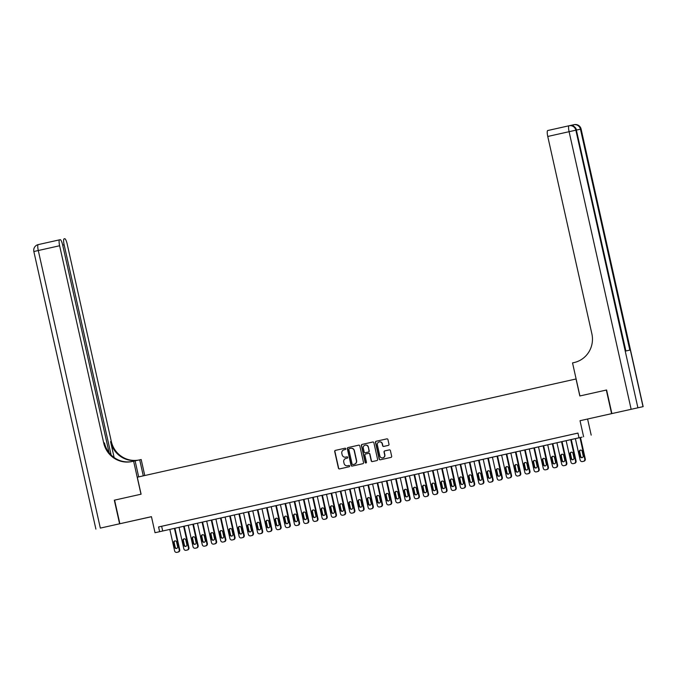 <?xml version="1.0" encoding="UTF-8"?>
<svg xmlns="http://www.w3.org/2000/svg" width="677" height="677" viewBox="0 0 677 677"><rect width="100%" height="100%" fill="white"/><g stroke="black" fill="none" stroke-linecap="round" stroke-linejoin="round"><path stroke-width="1.02" d="M345.795 448.741A0.669 0.652 -102.2 0 0 345.016 448.225A0.669 0.652 -102.2 0 0 345.016 448.233L335.403 450.383A0.948 0.931 -102.2 0 0 334.7 451.508L338.432 468.196A0.948 0.931 -102.2 0 0 339.541 468.916L349.154 466.766A0.669 0.652 -102.2 0 0 349.645 465.971A0.669 0.652 -102.2 0 0 348.867 465.471L347.623 465.742A3.038 2.97 -102.2 0 1 347.606 465.751A3.038 2.97 -102.2 0 1 344.068 463.432L343.755 462.036A3.038 2.97 -102.2 0 1 345.989 458.422L347.233 458.143A0.669 0.652 -102.2 0 0 347.716 457.356A0.669 0.652 -102.2 0 0 346.937 456.848L345.693 457.127A3.038 2.97 -102.2 0 0 345.693 457.127A3.038 2.97 -102.2 0 1 342.139 454.809L341.826 453.421A3.038 2.97 -102.2 0 1 344.06 449.807L345.304 449.528A0.669 0.652 -102.2 0 0 345.795 448.741M601.811 415.856L610.772 413.859L601.811 415.856M134.046 520.579L143.008 518.582L134.046 520.579M388.293 445.398A0.948 0.931 -102.2 0 0 388.996 444.273L387.946 439.593A0.948 0.931 -102.2 0 0 386.838 438.865L376.158 441.26A0.948 0.931 -102.2 0 0 375.464 442.386L379.188 459.065A0.948 0.931 -102.2 0 0 380.296 459.793L390.976 457.398A0.948 0.931 -102.2 0 0 391.678 456.273L390.409 450.62A0.948 0.931 -102.2 0 0 389.309 449.892L384.731 450.916A0.948 0.931 -102.2 0 0 384.037 452.05L384.663 454.851A2.539 2.48 -102.2 0 1 382.776 457.872A2.539 2.48 -102.2 0 1 379.822 455.934L377.368 444.95A2.539 2.48 -102.2 0 1 379.247 441.929A2.539 2.48 -102.2 0 1 382.209 443.867L382.615 445.703A0.948 0.931 -102.2 0 0 383.724 446.422L388.293 445.398M579.013 437.791L155.033 532.714L582.085 437.13L579.013 437.791L577.955 433.077L158.579 526.96L159.637 531.682M109.099 452.718L62.682 245.091A5.805 1.252 77.4 0 0 60.194 239.692L38.251 244.6A5.805 5.805 0 0 0 33.85 251.531L38.284 250.524A5.805 1.252 -102.6 0 1 38.251 244.6L59.584 239.819A5.805 1.252 77.4 0 0 59.627 245.751L38.284 250.524L100.331 528.102L119.601 523.795L114.32 500.193L141.095 494.193L137.296 477.2L576.025 378.976L579.825 395.977L606.321 390.045L611.602 413.647L580.028 420.713L583.616 436.767M114.599 500.125L119.871 523.736L151.453 516.72M155.033 532.714L151.445 516.661L119.871 523.736M359.809 445.889A0.948 0.931 -102.2 0 0 358.708 445.161A0.948 0.931 -102.2 0 0 358.7 445.17L348.02 447.556A0.948 0.931 -102.2 0 0 347.326 448.682L351.05 465.37A0.948 0.931 -102.2 0 0 352.158 466.089L362.838 463.703A0.948 0.931 -102.2 0 0 363.541 462.569L359.809 445.889M362.093 444.408L372.765 442.013A0.948 0.931 -102.2 0 0 372.765 442.013L372.765 442.013A0.948 0.931 -102.2 0 1 373.882 442.741L377.605 459.421A0.948 0.931 -102.2 0 1 376.911 460.555L372.342 461.579A0.948 0.931 -102.2 0 0 372.342 461.579A0.948 0.931 -102.2 0 1 371.224 460.851L369.718 454.089A0.948 0.931 -102.2 0 0 368.601 453.362L365.572 454.039A0.948 0.931 -102.2 0 0 364.878 455.172L366.452 462.213A0.669 0.652 -102.2 0 1 365.961 463A0.669 0.652 -102.2 0 1 365.182 462.493L361.391 445.534A0.948 0.931 -102.2 0 1 362.093 444.408L372.815 442.005M580.028 420.713L611.602 413.647M606.321 390.045L579.918 395.952L572.53 362.906L574.096 362.559A24.186 23.61 -102.2 0 0 591.867 333.795L547.761 136.466A5.805 1.252 -102.6 0 1 547.718 130.534L569.052 125.761A5.805 1.252 77.4 0 0 569.095 131.693L547.761 136.466M169.741 524.472L164.215 525.716L169.741 524.472M178.965 522.416L173.43 523.651L178.965 522.416M188.181 520.351L182.646 521.586L188.181 520.351M197.396 518.286L191.862 519.521L197.396 518.286M206.612 516.221L201.086 517.456L206.612 516.221M215.828 514.156L210.302 515.392L215.828 514.156M225.043 512.091L219.517 513.335L225.043 512.091M234.267 510.026L228.733 511.27L234.267 510.026M243.483 507.97L237.949 509.206L243.483 507.97M252.699 505.905L247.164 507.141L252.699 505.905M261.914 503.84L256.38 505.076L261.914 503.84M271.13 501.775L265.604 503.011L271.13 501.775M280.346 499.711L274.82 500.955L280.346 499.711M289.561 497.646L284.035 498.89L289.561 497.646M298.785 495.589L293.251 496.825L298.785 495.589M308.001 493.525L302.467 494.76L308.001 493.525M317.217 491.46L311.682 492.695L317.217 491.46M326.432 489.395L320.906 490.63L326.432 489.395M335.648 487.33L330.122 488.574L335.648 487.33M344.864 485.265L339.338 486.509L344.864 485.265M354.088 483.209L348.553 484.444L354.088 483.209M363.304 481.144L357.769 482.379L363.304 481.144M372.519 479.079L366.985 480.315L372.519 479.079M381.735 477.014L376.209 478.25L381.735 477.014M390.951 474.949L385.425 476.193L390.951 474.949M400.166 472.884L394.64 474.128L400.166 472.884M409.39 470.828L403.856 472.064L409.39 470.828M418.606 468.763L413.072 469.999L418.606 468.763M427.822 466.698L422.287 467.934L427.822 466.698M437.037 464.634L431.511 465.869L437.037 464.634M446.253 462.569L440.727 463.804L446.253 462.569M455.469 460.504L449.943 461.748L455.469 460.504M464.684 458.439L459.158 459.683L464.684 458.439M473.908 456.383L468.374 457.618L473.908 456.383M483.124 454.318L477.59 455.553L483.124 454.318M492.34 452.253L486.805 453.488L492.34 452.253M501.555 450.188L496.029 451.424L501.555 450.188M510.771 448.123L505.245 449.367L510.771 448.123M519.987 446.058L514.461 447.302L519.987 446.058M529.211 444.002L523.676 445.238L529.211 444.002M538.427 441.937L532.892 443.173L538.427 441.937M547.642 439.872L542.108 441.108L547.642 439.872M556.858 437.807L551.332 439.043L556.858 437.807M566.074 435.743L560.548 436.987L566.074 435.743M158.579 526.96L577.963 433.094M570.271 434.812L575.805 433.568L570.271 434.803M587.602 419.071L591.19 435.125M161.651 526.3L162.708 531.022M346.937 456.848L345.905 457.085M348.909 465.463L347.606 465.751M345.058 448.225L335.606 450.34A0.948 0.931 -102.2 0 0 334.912 451.466L338.635 468.146A0.948 0.931 -102.2 0 0 339.702 468.882M358.751 445.153L348.223 447.514A0.948 0.931 -102.2 0 0 347.529 448.639L351.261 465.319A0.948 0.931 -102.2 0 0 352.319 466.055M349.307 448.631A0.669 0.652 -102.2 0 0 348.816 449.418L352.091 464.067A0.669 0.652 -102.2 0 0 352.869 464.574L354.181 464.278A3.038 2.97 -102.2 0 0 356.415 460.665L354.181 450.654A3.038 2.97 -102.2 0 0 350.644 448.335A3.038 2.97 -102.2 0 0 350.618 448.335L349.307 448.631M350.847 448.292L350.821 448.292A3.038 2.97 -102.2 0 1 350.847 448.292A3.038 2.97 -102.2 0 1 354.384 450.611L356.618 460.622A3.038 2.97 -102.2 0 1 354.384 464.236L353.072 464.524M368.813 453.319L368.813 453.319A0.948 0.931 -102.2 0 1 369.921 454.039L371.436 460.809A0.948 0.931 -102.2 0 0 372.494 461.536M362.297 444.366A0.948 0.931 -102.2 0 0 361.594 445.491L365.385 462.45A0.669 0.652 -102.2 0 0 366.062 462.975M368.144 447.065A2.539 2.48 -102.2 0 0 365.191 445.127A2.539 2.48 -102.2 0 0 363.304 448.149L364.175 452.016A0.948 0.931 -102.2 0 0 365.284 452.744L368.313 452.067A0.948 0.931 -102.2 0 0 369.016 450.933L368.356 447.023A2.539 2.48 -102.2 0 0 365.292 445.102M365.478 452.701L365.478 452.701A0.948 0.931 -102.2 0 0 365.487 452.701L368.516 452.016A0.948 0.931 -102.2 0 0 369.219 450.89L369.016 450.933M368.356 447.023L369.219 450.89M379.348 441.912A2.539 2.48 -102.2 0 1 382.412 443.824L382.818 445.652A0.948 0.931 -102.2 0 0 383.876 446.388M382.877 457.855A2.539 2.48 -102.2 0 0 384.866 454.809L384.663 454.851M389.351 449.883L384.934 450.874A0.948 0.931 -102.2 0 0 384.24 452.008L384.866 454.809M386.889 438.857L376.361 441.209A0.948 0.931 -102.2 0 0 375.667 442.343L379.391 459.023A0.948 0.931 -102.2 0 0 380.457 459.759M174.429 528.407L179.219 549.842A1.938 1.887 -102.2 0 1 177.797 552.144L176.883 552.356A1.938 1.887 -102.2 0 0 176.883 552.356A1.938 1.887 -102.2 0 1 174.615 550.875L169.825 529.439M174.937 528.288L179.735 549.732A1.938 1.887 77.8 0 1 178.313 552.034L177.391 552.246A1.938 1.887 77.8 0 1 177.366 552.246L177.374 552.246M175.081 540.881A1.549 1.515 -102.2 0 0 174.184 542.649L175.199 547.185A1.549 1.515 -102.2 0 0 176.739 548.395M177.636 546.635L176.621 542.099A1.549 1.515 -102.2 0 0 174.818 540.915A1.549 1.515 -102.2 0 0 173.667 542.759L174.683 547.295A1.549 1.515 -102.2 0 0 176.485 548.472A1.549 1.515 -102.2 0 0 177.636 546.635M114.32 500.193L141.002 494.218L133.614 461.172L132.049 461.519A24.186 23.61 77.8 0 1 131.888 461.553A24.186 23.61 77.8 0 1 103.733 443.08L59.627 245.751M143.287 475.863L139.707 459.852L133.614 461.172M139.707 459.852L141.188 459.531L144.768 475.533M111.13 455.012L64.137 244.778A5.805 1.252 77.4 0 1 64.095 238.846L64.704 238.71A5.805 1.252 77.4 0 1 67.201 244.109L111.307 441.438A24.186 23.61 77.8 0 0 138.929 460.03M138.396 460.148A24.186 23.61 77.8 0 1 110.571 441.599L114.134 457.542M100.331 528.102L119.601 523.795M138.683 476.887L135.104 460.851M132.303 461.469A24.186 23.61 77.8 0 1 104.47 442.919L103.733 443.08M571.904 125.609A5.805 1.252 -102.6 0 1 572.277 125.076L569.949 125.575M611.881 413.579L643.15 406.632L611.881 413.579L606.6 389.977M631.142 409.272L569.095 131.693L575.856 130.187L576.364 130.077L625.751 351.008L629.838 350.119L580.46 129.189L581.103 129.053L643.15 406.632M183.645 526.342L188.443 547.778A1.938 1.887 -102.2 0 1 187.021 550.079L186.099 550.291A1.938 1.887 -102.2 0 0 186.099 550.291A1.938 1.887 -102.2 0 1 183.831 548.81L179.041 527.375M184.161 526.224L188.951 547.668A1.938 1.887 77.8 0 1 187.529 549.969L186.607 550.181A1.938 1.887 77.8 0 1 186.581 550.181L186.598 550.181M184.296 538.824A1.549 1.515 -102.2 0 0 183.399 540.584L184.415 545.12A1.549 1.515 -102.2 0 0 185.955 546.331M186.852 544.57L185.836 540.034A1.549 1.515 -102.2 0 0 184.034 538.85A1.549 1.515 -102.2 0 0 182.892 540.695L183.899 545.23A1.549 1.515 -102.2 0 0 185.701 546.415A1.549 1.515 -102.2 0 0 186.852 544.57M192.86 524.277L197.659 545.721A1.938 1.887 -102.2 0 1 196.237 548.023L195.315 548.226A1.938 1.887 -102.2 0 0 195.315 548.226A1.938 1.887 -102.2 0 1 193.047 546.754L188.257 525.31M193.377 524.167L198.166 545.611A1.938 1.887 77.8 0 1 196.745 547.905L195.822 548.116A1.938 1.887 77.8 0 1 195.814 548.116A1.938 1.887 77.8 0 1 195.797 548.125M193.512 536.759A1.549 1.515 -102.2 0 0 192.615 538.52L193.63 543.056A1.549 1.515 -102.2 0 0 195.171 544.266M196.068 542.505L195.052 537.97A1.549 1.515 -102.2 0 0 193.25 536.793A1.549 1.515 -102.2 0 0 192.107 538.63L193.114 543.166A1.549 1.515 -102.2 0 0 194.917 544.35A1.549 1.515 -102.2 0 0 196.068 542.505M202.084 522.212L206.874 543.656A1.938 1.887 -102.2 0 1 205.453 545.958L204.53 546.161A1.938 1.887 -102.2 0 0 204.53 546.161A1.938 1.887 -102.2 0 1 202.262 544.689L197.472 523.245M202.592 522.102L207.382 543.546A1.938 1.887 77.8 0 1 205.96 545.848L205.038 546.051A1.938 1.887 77.8 0 1 205.029 546.051A1.938 1.887 77.8 0 1 205.013 546.06M202.728 534.695A1.549 1.515 -102.2 0 0 201.831 536.463L202.846 540.991A1.549 1.515 -102.2 0 0 204.386 542.209M205.283 540.441L204.268 535.913A1.549 1.515 -102.2 0 0 202.465 534.728A1.549 1.515 -102.2 0 0 201.323 536.573L202.338 541.101A1.549 1.515 -102.2 0 0 204.141 542.285A1.549 1.515 -102.2 0 0 205.283 540.441M211.3 520.148L216.09 541.592A1.938 1.887 -102.2 0 1 214.668 543.893L213.746 544.096A1.938 1.887 -102.2 0 1 213.737 544.105A1.938 1.887 -102.2 0 1 211.478 542.624L206.688 521.18M211.808 520.038L216.606 541.482A1.938 1.887 77.8 0 1 215.184 543.783L214.262 543.986A1.938 1.887 77.8 0 1 214.245 543.995A1.938 1.887 77.8 0 1 214.237 543.995L213.737 544.105M211.943 532.63A1.549 1.515 -102.2 0 0 211.046 534.398L212.062 538.926A1.549 1.515 -102.2 0 0 213.602 540.144M214.499 538.376L213.492 533.848A1.549 1.515 -102.2 0 0 211.689 532.664A1.549 1.515 -102.2 0 0 210.539 534.508L211.554 539.036A1.549 1.515 -102.2 0 0 213.357 540.221A1.549 1.515 -102.2 0 0 214.499 538.376M220.516 518.091L225.306 539.527A1.938 1.887 -102.2 0 1 223.884 541.828L222.961 542.032A1.938 1.887 -102.2 0 0 222.961 542.032A1.938 1.887 -102.2 0 1 220.702 540.559L215.904 519.124M221.024 517.973L225.822 539.417A1.938 1.887 77.8 0 1 224.4 541.718L223.478 541.922A1.938 1.887 77.8 0 1 223.461 541.93A1.938 1.887 77.8 0 1 223.452 541.93L223.478 541.922M221.167 530.565A1.549 1.515 -102.2 0 0 220.27 532.334L221.277 536.861A1.549 1.515 -102.2 0 0 222.818 538.08M223.715 536.311L222.708 531.784A1.549 1.515 -102.2 0 0 220.905 530.599A1.549 1.515 -102.2 0 0 219.754 532.444L220.77 536.971A1.549 1.515 -102.2 0 0 222.572 538.156A1.549 1.515 -102.2 0 0 223.715 536.311M229.731 516.026L234.521 537.462A1.938 1.887 -102.2 0 1 233.1 539.764L232.186 539.975A1.938 1.887 -102.2 0 0 232.186 539.975A1.938 1.887 -102.2 0 1 229.918 538.494L225.119 517.059M230.239 515.908L235.037 537.352A1.938 1.887 77.8 0 1 233.616 539.654L232.693 539.857A1.938 1.887 77.8 0 1 232.676 539.865A1.938 1.887 77.8 0 1 232.668 539.865L232.676 539.865M230.383 528.5A1.549 1.515 -102.2 0 0 229.486 530.269L230.502 534.805A1.549 1.515 -102.2 0 0 232.042 536.015M232.939 534.255L231.923 529.719A1.549 1.515 -102.2 0 0 230.121 528.534A1.549 1.515 -102.2 0 0 228.97 530.379L229.985 534.915A1.549 1.515 -102.2 0 0 231.788 536.091A1.549 1.515 -102.2 0 0 232.939 534.255M238.947 513.961L243.745 535.397A1.938 1.887 -102.2 0 1 242.324 537.699L241.401 537.91A1.938 1.887 -102.2 0 0 241.401 537.91A1.938 1.887 -102.2 0 1 239.133 536.429L234.344 514.994M239.463 513.843L244.253 535.287A1.938 1.887 77.8 0 1 242.831 537.589L241.909 537.8A1.938 1.887 77.8 0 1 241.884 537.8L241.901 537.8M239.599 526.444A1.549 1.515 -102.2 0 0 238.702 528.204L239.717 532.74A1.549 1.515 -102.2 0 0 241.257 533.95M242.154 532.19L241.139 527.654A1.549 1.515 -102.2 0 0 239.336 526.469A1.549 1.515 -102.2 0 0 238.186 528.314L239.201 532.85A1.549 1.515 -102.2 0 0 241.004 534.035A1.549 1.515 -102.2 0 0 242.154 532.19M248.163 511.897L252.961 533.341A1.938 1.887 -102.2 0 1 251.539 535.642L250.617 535.846A1.938 1.887 -102.2 0 0 250.617 535.846A1.938 1.887 -102.2 0 1 248.349 534.373L243.559 512.929M248.679 511.787L253.469 533.231A1.938 1.887 77.8 0 1 252.047 535.524L251.125 535.735A1.938 1.887 77.8 0 1 251.099 535.735M248.814 524.379A1.549 1.515 -102.2 0 0 247.917 526.139L248.933 530.675A1.549 1.515 -102.2 0 0 250.473 531.885M251.37 530.125L250.355 525.589A1.549 1.515 -102.2 0 0 248.552 524.413A1.549 1.515 -102.2 0 0 247.41 526.249L248.417 530.785A1.549 1.515 -102.2 0 0 250.219 531.97A1.549 1.515 -102.2 0 0 251.37 530.125M257.387 509.832L262.177 531.276A1.938 1.887 -102.2 0 1 260.755 533.578L259.833 533.781A1.938 1.887 -102.2 0 1 257.565 532.308L252.775 510.864M257.895 509.722L262.684 531.166A1.938 1.887 77.8 0 1 261.263 533.468L260.34 533.671A1.938 1.887 77.8 0 1 260.332 533.671A1.938 1.887 77.8 0 1 260.315 533.679M258.03 522.314A1.549 1.515 -102.2 0 0 257.133 524.074L258.149 528.61A1.549 1.515 -102.2 0 0 259.689 529.829M260.586 528.06L259.57 523.533A1.549 1.515 -102.2 0 0 257.768 522.348A1.549 1.515 -102.2 0 0 256.625 524.193L257.641 528.72A1.549 1.515 -102.2 0 0 259.435 529.905A1.549 1.515 -102.2 0 0 260.586 528.06M266.603 507.767L271.392 529.211A1.938 1.887 -102.2 0 1 269.971 531.513L269.048 531.716A1.938 1.887 -102.2 0 1 269.04 531.724A1.938 1.887 -102.2 0 1 266.78 530.243L261.991 508.799M267.11 507.657L271.9 529.101A1.938 1.887 77.8 0 1 270.487 531.403L269.564 531.606A1.938 1.887 77.8 0 1 269.548 531.606A1.938 1.887 77.8 0 1 269.539 531.614L269.04 531.724M267.246 520.249A1.549 1.515 -102.2 0 0 266.349 522.018L267.364 526.545A1.549 1.515 -102.2 0 0 268.904 527.764M269.801 525.995L268.794 521.468A1.549 1.515 -102.2 0 0 266.992 520.283A1.549 1.515 -102.2 0 0 265.841 522.128L266.856 526.655A1.549 1.515 -102.2 0 0 268.659 527.84A1.549 1.515 -102.2 0 0 269.801 525.995M275.818 505.711L280.608 527.146A1.938 1.887 -102.2 0 1 279.186 529.448L278.264 529.651A1.938 1.887 -102.2 0 0 278.264 529.651A1.938 1.887 -102.2 0 1 276.004 528.178L271.206 506.734M276.326 505.592L281.124 527.036A1.938 1.887 77.8 0 1 279.703 529.338L278.78 529.541A1.938 1.887 77.8 0 1 278.763 529.549A1.938 1.887 77.8 0 1 278.755 529.549L278.78 529.541M276.47 518.184A1.549 1.515 -102.2 0 0 275.573 519.953L276.58 524.48A1.549 1.515 -102.2 0 0 278.12 525.699M279.017 523.93L278.01 519.403A1.549 1.515 -102.2 0 0 276.208 518.218A1.549 1.515 -102.2 0 0 275.057 520.063L276.072 524.59A1.549 1.515 -102.2 0 0 277.875 525.775A1.549 1.515 -102.2 0 0 279.017 523.93M285.034 503.646L289.824 525.081A1.938 1.887 -102.2 0 1 288.402 527.383L287.48 527.595A1.938 1.887 -102.2 0 0 287.48 527.595A1.938 1.887 -102.2 0 1 285.22 526.114L280.422 504.678M285.542 503.527L290.34 524.971A1.938 1.887 77.8 0 1 288.918 527.273L287.996 527.476A1.938 1.887 77.8 0 1 287.979 527.485A1.938 1.887 77.8 0 1 287.97 527.485L287.979 527.485M285.686 516.119A1.549 1.515 -102.2 0 0 284.789 517.888L285.796 522.416A1.549 1.515 -102.2 0 0 287.344 523.634M288.241 521.874L287.226 517.338A1.549 1.515 -102.2 0 0 285.423 516.153A1.549 1.515 -102.2 0 0 284.272 517.998L285.288 522.534A1.549 1.515 -102.2 0 0 287.09 523.71A1.549 1.515 -102.2 0 0 288.241 521.874M294.25 501.581L299.039 523.016A1.938 1.887 -102.2 0 1 297.626 525.318L296.704 525.53A1.938 1.887 -102.2 0 0 296.704 525.53A1.938 1.887 -102.2 0 1 294.436 524.049L289.646 502.613M294.766 501.462L299.556 522.906A1.938 1.887 77.8 0 1 298.134 525.208L297.211 525.42A1.938 1.887 77.8 0 1 297.186 525.42L297.203 525.42M294.901 514.063A1.549 1.515 -102.2 0 0 294.004 515.823L295.02 520.359A1.549 1.515 -102.2 0 0 296.56 521.569M297.457 519.809L296.441 515.273A1.549 1.515 -102.2 0 0 294.639 514.088A1.549 1.515 -102.2 0 0 293.488 515.933L294.503 520.469A1.549 1.515 -102.2 0 0 296.306 521.654A1.549 1.515 -102.2 0 0 297.457 519.809M303.465 499.516L308.263 520.96A1.938 1.887 -102.2 0 1 306.842 523.253L305.919 523.465A1.938 1.887 -102.2 0 0 305.919 523.465A1.938 1.887 -102.2 0 1 303.651 521.984L298.862 500.548M303.981 499.406L308.771 520.841A1.938 1.887 77.8 0 1 307.35 523.143L306.427 523.355A1.938 1.887 77.8 0 1 306.402 523.355M304.117 511.998A1.549 1.515 -102.2 0 0 303.22 513.758L304.235 518.294A1.549 1.515 -102.2 0 0 305.776 519.504M306.673 517.744L305.657 513.208A1.549 1.515 -102.2 0 0 303.855 512.032A1.549 1.515 -102.2 0 0 302.712 513.868L303.719 518.404A1.549 1.515 -102.2 0 0 305.522 519.589A1.549 1.515 -102.2 0 0 306.673 517.744M312.681 497.451L317.479 518.895A1.938 1.887 -102.2 0 1 316.057 521.197L315.135 521.4A1.938 1.887 -102.2 0 1 312.867 519.928L308.077 498.484M313.197 497.341L317.987 518.785A1.938 1.887 77.8 0 1 316.565 521.087L315.643 521.29A1.938 1.887 77.8 0 1 315.634 521.29A1.938 1.887 77.8 0 1 315.617 521.298M313.333 509.933A1.549 1.515 -102.2 0 0 312.435 511.694L313.451 516.229A1.549 1.515 -102.2 0 0 314.991 517.448M315.888 515.679L314.873 511.152A1.549 1.515 -102.2 0 0 313.07 509.967A1.549 1.515 -102.2 0 0 311.928 511.812L312.935 516.339A1.549 1.515 -102.2 0 0 314.737 517.524A1.549 1.515 -102.2 0 0 315.888 515.679M321.905 495.386L326.695 516.83A1.938 1.887 -102.2 0 1 325.273 519.132L324.351 519.335A1.938 1.887 -102.2 0 1 324.342 519.344A1.938 1.887 -102.2 0 1 322.083 517.863L317.293 496.419M322.413 495.276L327.203 516.72A1.938 1.887 77.8 0 1 325.781 519.022L324.867 519.225A1.938 1.887 77.8 0 1 324.85 519.225A1.938 1.887 77.8 0 1 324.842 519.234L324.342 519.344M322.548 507.868A1.549 1.515 -102.2 0 0 321.651 509.637L322.667 514.165A1.549 1.515 -102.2 0 0 324.207 515.383M325.104 513.615L324.088 509.087A1.549 1.515 -102.2 0 0 322.294 507.902A1.549 1.515 -102.2 0 0 321.143 509.747L322.159 514.275A1.549 1.515 -102.2 0 0 323.961 515.459A1.549 1.515 -102.2 0 0 325.104 513.615M331.121 493.33L335.91 514.765A1.938 1.887 -102.2 0 1 334.489 517.067L333.566 517.27A1.938 1.887 -102.2 0 0 333.566 517.27A1.938 1.887 -102.2 0 1 331.307 515.798L326.509 494.354M331.628 493.211L336.427 514.655A1.938 1.887 77.8 0 1 335.005 516.957L334.083 517.16A1.938 1.887 77.8 0 1 334.066 517.169A1.938 1.887 77.8 0 1 334.057 517.169L334.083 517.16M331.764 505.804A1.549 1.515 -102.2 0 0 330.875 507.572L331.882 512.1A1.549 1.515 -102.2 0 0 333.422 513.318M334.32 511.55L333.312 507.022A1.549 1.515 -102.2 0 0 331.51 505.837A1.549 1.515 -102.2 0 0 330.359 507.682L331.375 512.21A1.549 1.515 -102.2 0 0 333.177 513.394A1.549 1.515 -102.2 0 0 334.32 511.55M340.336 491.265L345.126 512.701A1.938 1.887 -102.2 0 1 343.704 515.002L342.782 515.214A1.938 1.887 -102.2 0 0 342.782 515.214A1.938 1.887 -102.2 0 1 340.523 513.733L335.724 492.297M340.844 491.147L345.642 512.591A1.938 1.887 77.8 0 1 344.221 514.892L343.298 515.095A1.938 1.887 77.8 0 1 343.281 515.104A1.938 1.887 77.8 0 1 343.273 515.104L343.281 515.104M340.988 503.739A1.549 1.515 -102.2 0 0 340.091 505.507L341.098 510.035A1.549 1.515 -102.2 0 0 342.647 511.253M343.535 509.493L342.528 504.957A1.549 1.515 -102.2 0 0 340.726 503.773A1.549 1.515 -102.2 0 0 339.575 505.617L340.59 510.153A1.549 1.515 -102.2 0 0 342.393 511.33A1.549 1.515 -102.2 0 0 343.535 509.493M349.552 489.2L354.342 510.636A1.938 1.887 -102.2 0 1 352.92 512.938L352.006 513.149A1.938 1.887 -102.2 0 0 352.006 513.149A1.938 1.887 -102.2 0 1 349.738 511.668L344.948 490.233M350.06 489.082L354.858 510.526A1.938 1.887 77.8 0 1 353.436 512.827L352.514 513.039A1.938 1.887 77.8 0 1 352.489 513.039L352.505 513.039M350.204 501.682A1.549 1.515 -102.2 0 0 349.307 503.443L350.322 507.978A1.549 1.515 -102.2 0 0 351.862 509.189M352.759 507.428L351.744 502.893A1.549 1.515 -102.2 0 0 349.941 501.708A1.549 1.515 -102.2 0 0 348.79 503.553L349.806 508.088A1.549 1.515 -102.2 0 0 351.608 509.265A1.549 1.515 -102.2 0 0 352.759 507.428M358.768 487.135L363.566 508.579A1.938 1.887 -102.2 0 1 362.144 510.873L361.222 511.084A1.938 1.887 -102.2 0 0 361.222 511.084A1.938 1.887 -102.2 0 1 358.954 509.603L354.164 488.168M359.284 487.025L364.074 508.461A1.938 1.887 77.8 0 1 362.652 510.763L361.73 510.974A1.938 1.887 77.8 0 1 361.704 510.974M359.419 499.618A1.549 1.515 -102.2 0 0 358.522 501.378L359.538 505.914A1.549 1.515 -102.2 0 0 361.078 507.124M361.975 505.364L360.959 500.828A1.549 1.515 -102.2 0 0 359.157 499.651A1.549 1.515 -102.2 0 0 358.015 501.488L359.022 506.024A1.549 1.515 -102.2 0 0 360.824 507.208A1.549 1.515 -102.2 0 0 361.975 505.364M367.983 485.07L372.782 506.514A1.938 1.887 -102.2 0 1 371.36 508.816L370.437 509.019A1.938 1.887 -102.2 0 1 368.17 507.547L363.38 486.103M368.5 484.96L373.289 506.404A1.938 1.887 77.8 0 1 371.868 508.706L370.945 508.909A1.938 1.887 77.8 0 1 370.937 508.909A1.938 1.887 77.8 0 1 370.92 508.918M368.635 497.553A1.549 1.515 -102.2 0 0 367.738 499.313L368.753 503.849A1.549 1.515 -102.2 0 0 370.294 505.067M371.191 503.299L370.175 498.763A1.549 1.515 -102.2 0 0 368.373 497.587A1.549 1.515 -102.2 0 0 367.23 499.423L368.237 503.959A1.549 1.515 -102.2 0 0 370.04 505.144A1.549 1.515 -102.2 0 0 371.191 503.299M377.207 483.006L381.997 504.45A1.938 1.887 -102.2 0 1 380.576 506.751L379.653 506.955A1.938 1.887 -102.2 0 1 377.385 505.482L372.595 484.038M377.715 482.896L382.505 504.34A1.938 1.887 77.8 0 1 381.083 506.641L380.169 506.845A1.938 1.887 77.8 0 1 380.152 506.845A1.938 1.887 77.8 0 1 380.135 506.853L379.645 506.955M377.851 495.488A1.549 1.515 -102.2 0 0 376.954 497.256L377.969 501.784A1.549 1.515 -102.2 0 0 379.509 503.003M380.406 501.234L379.391 496.706A1.549 1.515 -102.2 0 0 377.588 495.522A1.549 1.515 -102.2 0 0 376.446 497.367L377.461 501.894A1.549 1.515 -102.2 0 0 379.264 503.079A1.549 1.515 -102.2 0 0 380.406 501.234M386.423 480.949L391.213 502.385A1.938 1.887 -102.2 0 1 389.791 504.687L388.869 504.89A1.938 1.887 -102.2 0 1 388.86 504.898A1.938 1.887 -102.2 0 1 386.601 503.417L381.811 481.973M386.931 480.831L391.729 502.275A1.938 1.887 77.8 0 1 390.307 504.577L389.385 504.78A1.938 1.887 77.8 0 1 389.368 504.788A1.938 1.887 77.8 0 1 389.36 504.788L388.86 504.898M387.066 493.423A1.549 1.515 -102.2 0 0 386.169 495.192L387.185 499.719A1.549 1.515 -102.2 0 0 388.725 500.938M389.622 499.169L388.615 494.642A1.549 1.515 -102.2 0 0 386.812 493.457A1.549 1.515 -102.2 0 0 385.662 495.302L386.677 499.829A1.549 1.515 -102.2 0 0 388.48 501.014A1.549 1.515 -102.2 0 0 389.622 499.169M395.639 478.884L400.429 500.32A1.938 1.887 -102.2 0 1 399.007 502.622L398.084 502.825A1.938 1.887 -102.2 0 0 398.084 502.825A1.938 1.887 -102.2 0 1 395.825 501.352L391.027 479.917M396.147 478.766L400.945 500.21A1.938 1.887 77.8 0 1 399.523 502.512L398.601 502.715A1.938 1.887 77.8 0 1 398.584 502.723A1.938 1.887 77.8 0 1 398.575 502.723L398.584 502.723M396.29 491.358A1.549 1.515 -102.2 0 0 395.393 493.127L396.4 497.654A1.549 1.515 -102.2 0 0 397.941 498.873M398.838 497.104L397.831 492.577A1.549 1.515 -102.2 0 0 396.028 491.392A1.549 1.515 -102.2 0 0 394.877 493.237L395.893 497.773A1.549 1.515 -102.2 0 0 397.695 498.949A1.549 1.515 -102.2 0 0 398.838 497.104M404.854 476.82L409.644 498.255A1.938 1.887 -102.2 0 1 408.223 500.557L407.309 500.768A1.938 1.887 -102.2 0 0 407.309 500.768A1.938 1.887 -102.2 0 1 405.041 499.287L400.251 477.852M405.362 476.701L410.16 498.145A1.938 1.887 77.8 0 1 408.739 500.447L407.816 500.658A1.938 1.887 77.8 0 1 407.791 500.658L407.799 500.658M405.506 489.302A1.549 1.515 -102.2 0 0 404.609 491.062L405.625 495.598A1.549 1.515 -102.2 0 0 407.165 496.808M408.062 495.048L407.046 490.512A1.549 1.515 -102.2 0 0 405.244 489.327A1.549 1.515 -102.2 0 0 404.093 491.172L405.108 495.708A1.549 1.515 -102.2 0 0 406.911 496.884A1.549 1.515 -102.2 0 0 408.062 495.048M414.07 474.755L418.868 496.199A1.938 1.887 -102.2 0 1 417.447 498.492L416.524 498.704A1.938 1.887 -102.2 0 0 416.524 498.704A1.938 1.887 -102.2 0 1 414.256 497.223L409.467 475.787M414.586 474.636L419.376 496.08A1.938 1.887 77.8 0 1 417.954 498.382L417.032 498.594A1.938 1.887 77.8 0 1 417.007 498.594M414.722 487.237A1.549 1.515 -102.2 0 0 413.825 488.997L414.84 493.533A1.549 1.515 -102.2 0 0 416.38 494.743M417.277 492.983L416.262 488.447A1.549 1.515 -102.2 0 0 414.459 487.271A1.549 1.515 -102.2 0 0 413.317 489.107L414.324 493.643A1.549 1.515 -102.2 0 0 416.127 494.828A1.549 1.515 -102.2 0 0 417.277 492.983M423.286 472.69L428.084 494.134A1.938 1.887 -102.2 0 1 426.662 496.436L425.74 496.639A1.938 1.887 -102.2 0 1 423.472 495.166L418.682 473.722M423.802 472.58L428.592 494.024A1.938 1.887 77.8 0 1 427.17 496.317L426.248 496.529A1.938 1.887 77.8 0 1 426.239 496.529A1.938 1.887 77.8 0 1 426.222 496.537M423.937 485.172A1.549 1.515 -102.2 0 0 423.04 486.932L424.056 491.468A1.549 1.515 -102.2 0 0 425.596 492.687M426.493 490.918L425.478 486.382A1.549 1.515 -102.2 0 0 423.675 485.206A1.549 1.515 -102.2 0 0 422.533 487.042L423.54 491.578A1.549 1.515 -102.2 0 0 425.342 492.763A1.549 1.515 -102.2 0 0 426.493 490.918M432.51 470.625L437.3 492.069A1.938 1.887 -102.2 0 1 435.878 494.371L434.956 494.574A1.938 1.887 -102.2 0 1 432.688 493.101L427.898 471.657M433.018 470.515L437.807 491.959A1.938 1.887 77.8 0 1 436.386 494.261L435.463 494.464A1.938 1.887 77.8 0 1 435.455 494.464A1.938 1.887 77.8 0 1 435.438 494.472L434.939 494.574M433.153 483.107A1.549 1.515 -102.2 0 0 432.256 484.876L433.272 489.403A1.549 1.515 -102.2 0 0 434.812 490.622M435.709 488.853L434.693 484.326A1.549 1.515 -102.2 0 0 432.891 483.141A1.549 1.515 -102.2 0 0 431.748 484.986L432.764 489.513A1.549 1.515 -102.2 0 0 434.558 490.698A1.549 1.515 -102.2 0 0 435.709 488.853M441.726 468.56L446.515 490.004A1.938 1.887 -102.2 0 1 445.094 492.306L444.171 492.509A1.938 1.887 -102.2 0 0 444.171 492.509A1.938 1.887 -102.2 0 1 441.903 491.037L437.114 469.593M442.233 468.45L447.023 489.894A1.938 1.887 77.8 0 1 445.61 492.196L444.687 492.399A1.938 1.887 77.8 0 1 444.671 492.407A1.938 1.887 77.8 0 1 444.662 492.407L444.687 492.399M442.369 481.042A1.549 1.515 -102.2 0 0 441.472 482.811L442.487 487.338A1.549 1.515 -102.2 0 0 444.027 488.557M444.924 486.788L443.917 482.261A1.549 1.515 -102.2 0 0 442.115 481.076A1.549 1.515 -102.2 0 0 440.964 482.921L441.979 487.448A1.549 1.515 -102.2 0 0 443.782 488.633A1.549 1.515 -102.2 0 0 444.924 486.788M450.941 466.504L455.731 487.939A1.938 1.887 -102.2 0 1 454.309 490.241L453.387 490.444A1.938 1.887 -102.2 0 0 453.387 490.444A1.938 1.887 -102.2 0 1 451.127 488.972L446.329 467.536M451.449 466.385L456.247 487.829A1.938 1.887 77.8 0 1 454.826 490.131L453.903 490.334A1.938 1.887 77.8 0 1 453.886 490.343A1.938 1.887 77.8 0 1 453.878 490.343L453.903 490.334M451.593 478.977A1.549 1.515 -102.2 0 0 450.696 480.746L451.703 485.274A1.549 1.515 -102.2 0 0 453.243 486.492M454.14 484.724L453.133 480.196A1.549 1.515 -102.2 0 0 451.331 479.011A1.549 1.515 -102.2 0 0 450.18 480.856L451.195 485.384A1.549 1.515 -102.2 0 0 452.998 486.568A1.549 1.515 -102.2 0 0 454.14 484.724M460.157 464.439L464.947 485.874A1.938 1.887 -102.2 0 1 463.525 488.176L462.603 488.388A1.938 1.887 -102.2 0 0 462.603 488.388A1.938 1.887 -102.2 0 1 460.343 486.907L455.545 465.471M460.665 464.32L465.463 485.764A1.938 1.887 77.8 0 1 464.041 488.066L463.119 488.278A1.938 1.887 77.8 0 1 463.093 488.278L463.102 488.278M460.809 476.913A1.549 1.515 -102.2 0 0 459.911 478.681L460.919 483.217A1.549 1.515 -102.2 0 0 462.467 484.427M463.364 482.667L462.349 478.131A1.549 1.515 -102.2 0 0 460.546 476.947A1.549 1.515 -102.2 0 0 459.395 478.791L460.411 483.327A1.549 1.515 -102.2 0 0 462.213 484.504A1.549 1.515 -102.2 0 0 463.364 482.667M469.373 462.374L474.171 483.81A1.938 1.887 -102.2 0 1 472.749 486.111L471.827 486.323A1.938 1.887 -102.2 0 0 471.827 486.323A1.938 1.887 -102.2 0 1 469.559 484.842L464.769 463.406M469.889 462.256L474.679 483.7A1.938 1.887 77.8 0 1 473.257 486.001L472.334 486.213A1.938 1.887 77.8 0 1 472.309 486.213M470.024 474.856A1.549 1.515 -102.2 0 0 469.127 476.616L470.143 481.152A1.549 1.515 -102.2 0 0 471.683 482.362M472.58 480.602L471.564 476.066A1.549 1.515 -102.2 0 0 469.762 474.882A1.549 1.515 -102.2 0 0 468.611 476.726L469.626 481.262A1.549 1.515 -102.2 0 0 471.429 482.447A1.549 1.515 -102.2 0 0 472.58 480.602M478.588 460.309L483.386 481.753A1.938 1.887 -102.2 0 1 481.965 484.055L481.042 484.258A1.938 1.887 -102.2 0 1 478.774 482.786L473.985 461.342M479.104 460.199L483.894 481.643A1.938 1.887 77.8 0 1 482.473 483.937L481.55 484.148A1.938 1.887 77.8 0 1 481.525 484.148M479.24 472.791A1.549 1.515 -102.2 0 0 478.343 474.552L479.358 479.088A1.549 1.515 -102.2 0 0 480.898 480.298M481.796 478.537L480.78 474.002A1.549 1.515 -102.2 0 0 478.977 472.825A1.549 1.515 -102.2 0 0 477.835 474.662L478.842 479.198A1.549 1.515 -102.2 0 0 480.645 480.382A1.549 1.515 -102.2 0 0 481.796 478.537M487.812 458.244L492.602 479.688A1.938 1.887 -102.2 0 1 491.18 481.99L490.258 482.193A1.938 1.887 -102.2 0 1 487.99 480.721L483.2 459.277M488.32 458.134L493.11 479.578A1.938 1.887 77.8 0 1 491.688 481.88L490.766 482.083A1.938 1.887 77.8 0 1 490.757 482.083A1.938 1.887 77.8 0 1 490.74 482.092M488.456 470.727A1.549 1.515 -102.2 0 0 487.558 472.495L488.574 477.023A1.549 1.515 -102.2 0 0 490.114 478.241M491.011 476.473L489.996 471.945A1.549 1.515 -102.2 0 0 488.193 470.76A1.549 1.515 -102.2 0 0 487.051 472.605L488.058 477.133A1.549 1.515 -102.2 0 0 489.86 478.317A1.549 1.515 -102.2 0 0 491.011 476.473M497.028 456.18L501.818 477.623A1.938 1.887 -102.2 0 1 500.396 479.925L499.474 480.128A1.938 1.887 -102.2 0 0 499.474 480.128A1.938 1.887 -102.2 0 1 497.206 478.656L492.416 457.212M497.536 456.07L502.326 477.513A1.938 1.887 77.8 0 1 500.904 479.815L499.99 480.018A1.938 1.887 77.8 0 1 499.973 480.018A1.938 1.887 77.8 0 1 499.964 480.027L499.99 480.018M497.671 468.662A1.549 1.515 -102.2 0 0 496.774 470.43L497.79 474.958A1.549 1.515 -102.2 0 0 499.33 476.176M500.227 474.408L499.211 469.88A1.549 1.515 -102.2 0 0 497.417 468.696A1.549 1.515 -102.2 0 0 496.266 470.54L497.282 475.068A1.549 1.515 -102.2 0 0 499.084 476.253A1.549 1.515 -102.2 0 0 500.227 474.408M506.244 454.123L511.033 475.559A1.938 1.887 -102.2 0 1 509.612 477.86L508.689 478.064A1.938 1.887 -102.2 0 1 508.681 478.072A1.938 1.887 -102.2 0 1 506.43 476.591L501.632 455.156M506.751 454.005L511.55 475.449A1.938 1.887 77.8 0 1 510.128 477.75L509.206 477.954A1.938 1.887 77.8 0 1 509.189 477.962A1.938 1.887 77.8 0 1 509.18 477.962L508.689 478.064M506.887 466.597A1.549 1.515 -102.2 0 0 505.998 468.366L507.005 472.893A1.549 1.515 -102.2 0 0 508.545 474.112M509.442 472.343L508.435 467.815A1.549 1.515 -102.2 0 0 506.633 466.631A1.549 1.515 -102.2 0 0 505.482 468.476L506.498 473.003A1.549 1.515 -102.2 0 0 508.3 474.188A1.549 1.515 -102.2 0 0 509.442 472.343M515.459 452.058L520.249 473.494A1.938 1.887 -102.2 0 1 518.827 475.796L517.905 476.007A1.938 1.887 -102.2 0 0 517.905 476.007A1.938 1.887 -102.2 0 1 515.646 474.526L510.847 453.091M515.967 451.94L520.765 473.384A1.938 1.887 77.8 0 1 519.344 475.686L518.421 475.889A1.938 1.887 77.8 0 1 518.404 475.897A1.938 1.887 77.8 0 1 518.396 475.897L518.404 475.897M516.111 464.532A1.549 1.515 -102.2 0 0 515.214 466.301L516.221 470.837A1.549 1.515 -102.2 0 0 517.77 472.047M518.658 470.287L517.651 465.751A1.549 1.515 -102.2 0 0 515.849 464.566A1.549 1.515 -102.2 0 0 514.698 466.411L515.713 470.947A1.549 1.515 -102.2 0 0 517.516 472.123A1.549 1.515 -102.2 0 0 518.658 470.287M524.675 449.993L529.465 471.429A1.938 1.887 -102.2 0 1 528.052 473.731L527.129 473.942A1.938 1.887 -102.2 0 0 527.129 473.942A1.938 1.887 -102.2 0 1 524.861 472.461L520.071 451.026M525.191 449.875L529.981 471.319A1.938 1.887 77.8 0 1 528.559 473.621L527.637 473.832A1.938 1.887 77.8 0 1 527.611 473.832M525.327 462.476A1.549 1.515 -102.2 0 0 524.43 464.236L525.445 468.772A1.549 1.515 -102.2 0 0 526.985 469.982M527.882 468.222L526.867 463.686A1.549 1.515 -102.2 0 0 525.064 462.501A1.549 1.515 -102.2 0 0 523.913 464.346L524.929 468.882A1.549 1.515 -102.2 0 0 526.731 470.066A1.549 1.515 -102.2 0 0 527.882 468.222M533.891 447.929L538.689 469.373A1.938 1.887 -102.2 0 1 537.267 471.674L536.345 471.877A1.938 1.887 -102.2 0 1 534.077 470.405L529.287 448.961M534.407 447.819L539.197 469.263A1.938 1.887 77.8 0 1 537.775 471.556L536.853 471.767A1.938 1.887 77.8 0 1 536.827 471.767M534.542 460.411A1.549 1.515 -102.2 0 0 533.645 462.171L534.661 466.707A1.549 1.515 -102.2 0 0 536.201 467.917M537.098 466.157L536.082 461.621A1.549 1.515 -102.2 0 0 534.28 460.445A1.549 1.515 -102.2 0 0 533.137 462.281L534.145 466.817A1.549 1.515 -102.2 0 0 535.947 468.002A1.549 1.515 -102.2 0 0 537.098 466.157M543.106 445.864L547.905 467.308A1.938 1.887 -102.2 0 1 546.483 469.61L545.56 469.813A1.938 1.887 -102.2 0 1 543.293 468.34L538.503 446.896M543.623 445.754L548.412 467.198A1.938 1.887 77.8 0 1 546.991 469.499L546.068 469.703A1.938 1.887 77.8 0 1 546.06 469.703A1.938 1.887 77.8 0 1 546.043 469.711L545.544 469.813M543.758 458.346A1.549 1.515 -102.2 0 0 542.861 460.106L543.876 464.642A1.549 1.515 -102.2 0 0 545.417 465.861M546.314 464.092L545.298 459.565A1.549 1.515 -102.2 0 0 543.496 458.38A1.549 1.515 -102.2 0 0 542.353 460.225L543.36 464.752A1.549 1.515 -102.2 0 0 545.163 465.937A1.549 1.515 -102.2 0 0 546.314 464.092M552.33 443.799L557.12 465.243A1.938 1.887 -102.2 0 1 555.699 467.545L554.776 467.748A1.938 1.887 -102.2 0 0 554.776 467.748A1.938 1.887 -102.2 0 1 552.508 466.275L547.718 444.831M552.838 443.689L557.628 465.133A1.938 1.887 77.8 0 1 556.206 467.435L555.292 467.638A1.938 1.887 77.8 0 1 555.275 467.638A1.938 1.887 77.8 0 1 555.258 467.646L555.292 467.638M552.974 456.281A1.549 1.515 -102.2 0 0 552.077 458.05L553.092 462.577A1.549 1.515 -102.2 0 0 554.632 463.796M555.529 462.027L554.514 457.5A1.549 1.515 -102.2 0 0 552.711 456.315A1.549 1.515 -102.2 0 0 551.569 458.16L552.584 462.687A1.549 1.515 -102.2 0 0 554.387 463.872A1.549 1.515 -102.2 0 0 555.529 462.027M561.546 441.742L566.336 463.178A1.938 1.887 -102.2 0 1 564.914 465.48L563.992 465.683A1.938 1.887 -102.2 0 0 563.992 465.683A1.938 1.887 -102.2 0 1 561.732 464.21L556.934 442.766M562.054 441.624L566.852 463.068A1.938 1.887 77.8 0 1 565.43 465.37L564.508 465.573A1.938 1.887 77.8 0 1 564.491 465.581A1.938 1.887 77.8 0 1 564.483 465.581L564.491 465.581M562.189 454.216A1.549 1.515 -102.2 0 0 561.301 455.985L562.308 460.512A1.549 1.515 -102.2 0 0 563.848 461.731M564.745 459.962L563.738 455.435A1.549 1.515 -102.2 0 0 561.935 454.25A1.549 1.515 -102.2 0 0 560.784 456.095L561.8 460.622A1.549 1.515 -102.2 0 0 563.602 461.807A1.549 1.515 -102.2 0 0 564.745 459.962M570.762 439.678L575.552 461.113A1.938 1.887 -102.2 0 1 574.13 463.415L573.207 463.627A1.938 1.887 -102.2 0 0 573.207 463.627A1.938 1.887 -102.2 0 1 570.948 462.146L566.15 440.71M571.27 439.559L576.068 461.003A1.938 1.887 77.8 0 1 574.646 463.305L573.724 463.508A1.938 1.887 77.8 0 1 573.707 463.517A1.938 1.887 77.8 0 1 573.698 463.517L573.724 463.508M571.413 452.151A1.549 1.515 -102.2 0 0 570.516 453.92L571.523 458.447A1.549 1.515 -102.2 0 0 573.072 459.666M573.961 457.906L572.954 453.37A1.549 1.515 -102.2 0 0 571.151 452.185A1.549 1.515 -102.2 0 0 570 454.03L571.016 458.566A1.549 1.515 -102.2 0 0 572.818 459.742A1.549 1.515 -102.2 0 0 573.961 457.906M579.977 437.613L584.767 459.048A1.938 1.887 -102.2 0 1 583.346 461.35L582.432 461.562A1.938 1.887 -102.2 0 0 582.432 461.562A1.938 1.887 -102.2 0 1 580.164 460.081L575.374 438.645M580.485 437.494L585.283 458.938A1.938 1.887 77.8 0 1 583.862 461.24L582.939 461.452A1.938 1.887 77.8 0 1 582.914 461.452M580.629 450.095A1.549 1.515 -102.2 0 0 579.732 451.855L580.748 456.391A1.549 1.515 -102.2 0 0 582.288 457.601M583.185 455.841L582.169 451.305A1.549 1.515 -102.2 0 0 580.367 450.12A1.549 1.515 -102.2 0 0 579.216 451.965L580.231 456.501A1.549 1.515 -102.2 0 0 582.034 457.677A1.549 1.515 -102.2 0 0 583.185 455.841M179.219 549.842L179.735 549.732M177.797 552.144L178.313 552.034M175.199 547.185L174.683 547.295M174.184 542.649L173.667 542.759M110.571 441.599L111.307 441.438M64.137 244.778L62.69 245.099M643.015 406.657L580.968 129.079A5.805 5.67 -102.2 0 0 574.172 124.653L573.741 124.746M625.886 350.974L576.364 130.077A5.805 5.67 -102.2 0 0 569.602 125.643L569.095 125.753A5.805 5.805 0 0 0 569.052 125.761A5.805 5.67 77.8 0 1 575.856 130.187L637.895 407.766M569.137 125.744L569.569 125.651A5.805 5.67 -102.2 0 1 569.602 125.643A5.805 5.805 0 0 1 576.499 130.052L580.46 129.189A5.805 5.67 77.8 0 0 573.698 124.754A5.805 5.805 0 0 0 573.656 124.763A5.805 1.252 77.4 0 0 573.656 124.763A5.805 1.252 77.4 0 0 573.182 126.007M573.656 124.763L572.277 125.076L573.656 124.763A5.805 5.67 77.8 0 1 573.698 124.754L574.214 124.644A5.805 5.805 0 0 1 581.103 129.053M188.443 547.778L188.951 547.668M187.021 550.079L187.529 549.969M184.415 545.12L183.899 545.23M183.399 540.584L182.892 540.695M197.659 545.721L198.166 545.611M196.237 548.023L196.745 547.905M193.63 543.056L193.114 543.166M192.615 538.52L192.107 538.63M206.874 543.656L207.382 543.546M205.453 545.958L205.96 545.848M202.846 540.991L202.338 541.101M201.831 536.463L201.323 536.573M216.09 541.592L216.606 541.482M213.746 544.096L214.262 543.986M214.668 543.893L215.184 543.783M212.062 538.926L211.554 539.036M211.046 534.398L210.539 534.508M225.306 539.527L225.822 539.417M223.884 541.828L224.4 541.718M221.277 536.861L220.77 536.971M220.27 532.334L219.754 532.444M234.521 537.462L235.037 537.352M233.1 539.764L233.616 539.654M230.502 534.805L229.985 534.915M229.486 530.269L228.97 530.379M243.745 535.397L244.253 535.287M242.324 537.699L242.831 537.589M239.717 532.74L239.201 532.85M238.702 528.204L238.186 528.314M252.961 533.341L253.469 533.231M251.539 535.642L252.047 535.524M248.933 530.675L248.417 530.785M247.917 526.139L247.41 526.249M262.177 531.276L262.684 531.166M260.755 533.578L261.263 533.468M258.149 528.61L257.641 528.72M257.133 524.074L256.625 524.193M271.392 529.211L271.9 529.101M269.048 531.716L269.564 531.606M269.971 531.513L270.487 531.403M267.364 526.545L266.856 526.655M266.349 522.018L265.841 522.128M280.608 527.146L281.124 527.036M279.186 529.448L279.703 529.338M276.58 524.48L276.072 524.59M275.573 519.953L275.057 520.063M289.824 525.081L290.34 524.971M288.402 527.383L288.918 527.273M285.796 522.416L285.288 522.534M284.789 517.888L284.272 517.998M299.039 523.016L299.556 522.906M297.626 525.318L298.134 525.208M295.02 520.359L294.503 520.469M294.004 515.823L293.488 515.933M308.263 520.96L308.771 520.841M306.842 523.253L307.35 523.143M304.235 518.294L303.719 518.404M303.22 513.758L302.712 513.868M317.479 518.895L317.987 518.785M316.057 521.197L316.565 521.087M313.451 516.229L312.935 516.339M312.435 511.694L311.928 511.812M326.695 516.83L327.203 516.72M324.351 519.335L324.867 519.225M325.273 519.132L325.781 519.022M322.667 514.165L322.159 514.275M321.651 509.637L321.143 509.747M335.91 514.765L336.427 514.655M334.489 517.067L335.005 516.957M331.882 512.1L331.375 512.21M330.875 507.572L330.359 507.682M345.126 512.701L345.642 512.591M343.704 515.002L344.221 514.892M341.098 510.035L340.59 510.153M340.091 505.507L339.575 505.617M354.342 510.636L354.858 510.526M352.92 512.938L353.436 512.827M350.322 507.978L349.806 508.088M349.307 503.443L348.79 503.553M363.566 508.579L364.074 508.461M362.144 510.873L362.652 510.763M359.538 505.914L359.022 506.024M358.522 501.378L358.015 501.488M372.782 506.514L373.289 506.404M371.36 508.816L371.868 508.706M368.753 503.849L368.237 503.959M367.738 499.313L367.23 499.423M381.997 504.45L382.505 504.34M379.653 506.955L380.169 506.845M380.576 506.751L381.083 506.641M377.969 501.784L377.461 501.894M376.954 497.256L376.446 497.367M391.213 502.385L391.729 502.275M388.869 504.89L389.385 504.78M389.791 504.687L390.307 504.577M387.185 499.719L386.677 499.829M386.169 495.192L385.662 495.302M400.429 500.32L400.945 500.21M399.007 502.622L399.523 502.512M396.4 497.654L395.893 497.773M395.393 493.127L394.877 493.237M409.644 498.255L410.16 498.145M408.223 500.557L408.739 500.447M405.625 495.598L405.108 495.708M404.609 491.062L404.093 491.172M418.868 496.199L419.376 496.08M417.447 498.492L417.954 498.382M414.84 493.533L414.324 493.643M413.825 488.997L413.317 489.107M428.084 494.134L428.592 494.024M426.662 496.436L427.17 496.317M424.056 491.468L423.54 491.578M423.04 486.932L422.533 487.042M437.3 492.069L437.807 491.959M434.956 494.574L435.463 494.464M435.878 494.371L436.386 494.261M433.272 489.403L432.764 489.513M432.256 484.876L431.748 484.986M446.515 490.004L447.023 489.894M445.094 492.306L445.61 492.196M442.487 487.338L441.979 487.448M441.472 482.811L440.964 482.921M455.731 487.939L456.247 487.829M454.309 490.241L454.826 490.131M451.703 485.274L451.195 485.384M450.696 480.746L450.18 480.856M464.947 485.874L465.463 485.764M463.525 488.176L464.041 488.066M460.919 483.217L460.411 483.327M459.911 478.681L459.395 478.791M474.171 483.81L474.679 483.7M472.749 486.111L473.257 486.001M470.143 481.152L469.626 481.262M469.127 476.616L468.611 476.726M483.386 481.753L483.894 481.643M481.965 484.055L482.473 483.937M479.358 479.088L478.842 479.198M478.343 474.552L477.835 474.662M492.602 479.688L493.11 479.578M490.258 482.193L490.766 482.083M491.18 481.99L491.688 481.88M488.574 477.023L488.058 477.133M487.558 472.495L487.051 472.605M501.818 477.623L502.326 477.513M500.396 479.925L500.904 479.815M497.79 474.958L497.282 475.068M496.774 470.43L496.266 470.54M511.033 475.559L511.55 475.449M509.612 477.86L510.128 477.75M507.005 472.893L506.498 473.003M505.998 468.366L505.482 468.476M520.249 473.494L520.765 473.384M518.827 475.796L519.344 475.686M516.221 470.837L515.713 470.947M515.214 466.301L514.698 466.411M529.465 471.429L529.981 471.319M528.052 473.731L528.559 473.621M525.445 468.772L524.929 468.882M524.43 464.236L523.913 464.346M538.689 469.373L539.197 469.263M537.267 471.674L537.775 471.556M534.661 466.707L534.145 466.817M533.645 462.171L533.137 462.281M547.905 467.308L548.412 467.198M545.56 469.813L546.068 469.703M546.483 469.61L546.991 469.499M543.876 464.642L543.36 464.752M542.861 460.106L542.353 460.225M557.12 465.243L557.628 465.133M555.699 467.545L556.206 467.435M553.092 462.577L552.584 462.687M552.077 458.05L551.569 458.16M566.336 463.178L566.852 463.068M564.914 465.48L565.43 465.37M562.308 460.512L561.8 460.622M561.301 455.985L560.784 456.095M575.552 461.113L576.068 461.003M574.13 463.415L574.646 463.305M571.523 458.447L571.016 458.566M570.516 453.92L570 454.03M584.767 459.048L585.283 458.938M583.346 461.35L583.862 461.24M580.748 456.391L580.231 456.501M579.732 451.855L579.216 451.965M33.85 251.531L95.897 529.109M569.052 125.761L547.718 130.534M490.241 482.193L490.757 482.083M508.681 478.072L509.189 477.962"/></g></svg>
